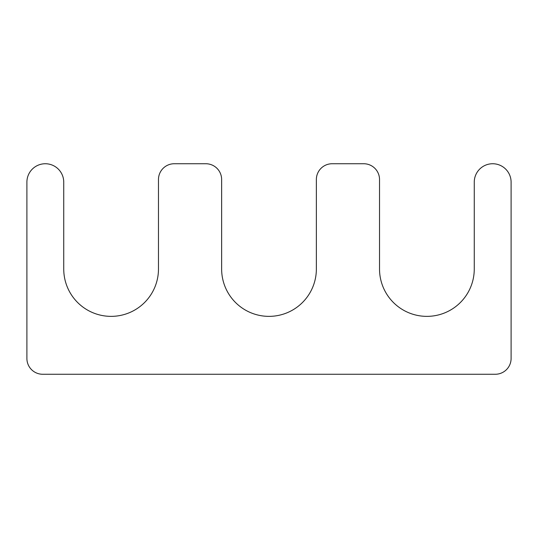 <?xml version="1.0" encoding="UTF-8"?>
<svg xmlns="http://www.w3.org/2000/svg" width="538" height="538" viewBox="0 0 538 538"><rect width="100%" height="100%" fill="white"/><g stroke="black" fill="none" stroke-linecap="round" stroke-linejoin="round"><path stroke-width="0.81" d="M221.636 269L221.636 179.531A15.79 15.79 0 0 0 205.846 163.74L174.265 163.74A15.79 15.79 0 0 0 158.475 179.531L158.475 269A47.364 47.364 0 0 1 111.11 316.364A47.364 47.364 0 0 1 63.74 269L63.74 182.16A18.42 18.42 0 0 0 45.32 163.74A18.42 18.42 0 0 0 26.9 182.16L26.9 358.469A15.79 15.79 0 0 0 42.69 374.26L495.31 374.26A15.79 15.79 0 0 0 511.1 358.469L511.1 182.16A18.42 18.42 0 0 0 492.68 163.74A18.42 18.42 0 0 0 474.26 182.16L474.26 269A47.364 47.364 0 0 1 426.89 316.364A47.364 47.364 0 0 1 379.525 269L379.525 179.531A15.79 15.79 0 0 0 363.735 163.74L332.154 163.74A15.79 15.79 0 0 0 316.364 179.531L316.364 269A47.364 47.364 0 0 1 269 316.364A47.364 47.364 0 0 1 221.636 269"/></g></svg>
